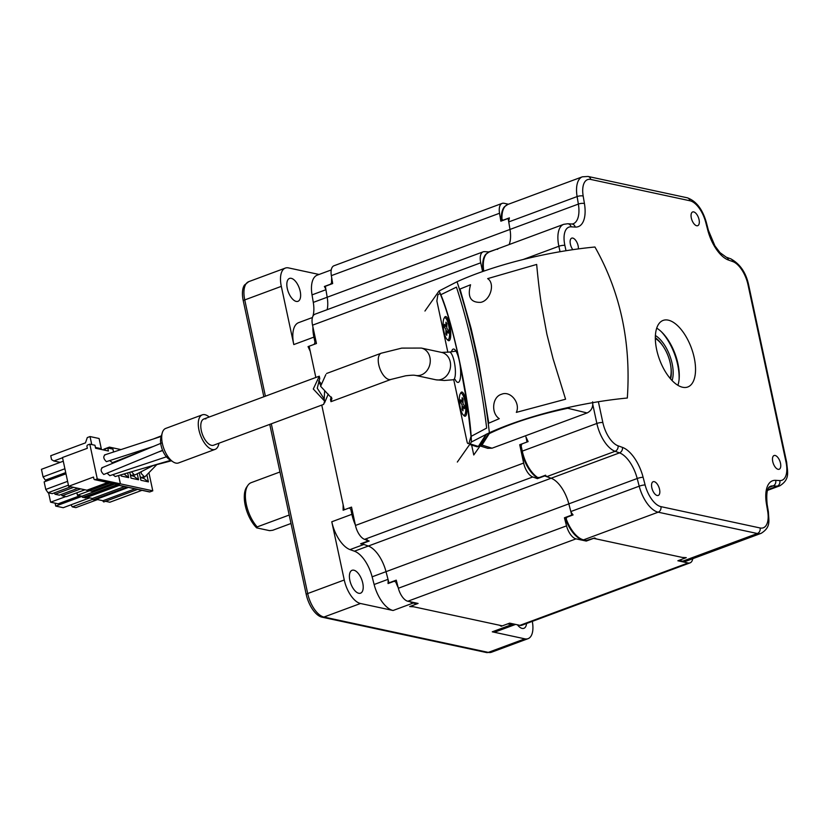<?xml version="1.0" encoding="UTF-8"?>
<svg xmlns="http://www.w3.org/2000/svg" width="829" height="829" viewBox="0 0 829 829"><rect width="100%" height="100%" fill="white"/><g stroke="black" fill="none" stroke-linecap="round" stroke-linejoin="round"><path stroke-width="1.24" d="M482.592 271.56L480.716 262.803A13.316 6.352 -110.3 0 1 483.131 251.84A13.316 6.352 -110.3 0 1 484.457 251.653L488.789 251.912L496.571 249.228M536.591 477.276A197.457 94.216 69.7 0 0 537.389 478.644L532.767 476.976A13.316 6.352 -110.3 0 1 523.648 463.059L519.721 444.727L527.026 442.012L525.938 436.914A195.157 93.117 69.7 0 0 528.073 441.629M532.767 476.976L364.573 539.358A13.316 6.352 69.7 0 1 355.465 525.441L351.527 507.11L344.222 509.814L321.766 405.091L343.123 504.716L343.123 510.229L349.341 507.918L351.921 510.332A198.742 94.827 69.7 0 0 352.47 511.503M315.611 339.558A198.742 94.827 69.7 0 0 315.528 340.595L314.264 344.325L308.046 346.626L310.243 351.33L315.849 377.475L309.144 346.221L316.46 343.507L312.533 325.175A13.316 6.352 69.7 0 1 314.947 314.212L483.131 251.84M496.685 249.239L497.69 249.301M685.697 557.616A197.457 94.216 -110.3 0 1 685.168 558.052L593.595 538.363L586.29 541.068L576.02 538.86A13.316 6.352 -110.3 0 1 566.539 525.866L564.435 517.783L571.751 515.068L568.829 503.866A26.621 12.704 69.7 0 0 551.119 478.24L544.705 475.929A197.457 94.216 -110.3 0 1 544.508 475.597M325.476 286.078A197.457 94.216 69.7 0 0 325.351 286.274L327.186 297.238L578.373 204.079L577.108 196.566A26.621 12.704 -110.3 0 1 582.362 176.815L507.773 204.473A26.621 12.704 69.7 0 0 501.991 219.478L503.162 220.172L509.379 217.872L508.654 221.395A26.621 12.704 69.7 0 0 508.737 221.923L510.001 229.436A26.621 12.704 -110.3 0 1 509.099 244.586A26.621 12.704 69.7 0 0 510.001 229.436L508.167 218.473A197.457 94.216 -110.3 0 1 508.281 218.276M564.435 517.783A197.457 94.216 69.7 0 0 565.958 519.628M585.637 540.477A197.457 94.216 69.7 0 0 586.29 541.068M692.764 558.694A13.316 6.352 -110.3 0 1 690.049 562.87A13.316 6.352 -110.3 0 1 688.122 562.974L677.853 560.767L685.168 558.052M690.049 562.87L521.866 625.242A13.316 6.352 69.7 0 1 519.928 625.346L509.669 623.139L502.353 625.854L410.79 606.165L418.096 603.45L407.837 601.243A13.316 6.352 69.7 0 1 398.355 588.248L566.539 525.866M361.703 543.399A197.457 94.216 69.7 0 0 361.9 543.731L368.304 546.031A26.621 12.704 -110.3 0 1 386.013 571.668L388.936 582.87A197.457 94.216 69.7 0 0 389.153 583.139M331.248 269.943L317.279 275.124A26.621 12.704 69.7 0 0 312.036 294.875L313.289 302.388L327.186 297.238A26.621 12.704 -110.3 0 1 327.165 309.683A26.621 12.704 69.7 0 0 327.186 297.238L325.932 289.715A26.621 12.704 -110.3 0 1 325.849 289.197L324.377 286.482L330.595 284.181L331.61 282.668A26.621 12.704 -110.3 0 1 331.704 277.829M364.573 539.358L369.206 541.016L361.9 543.731M519.721 444.727A197.457 94.216 69.7 0 0 520.881 447.235M544.705 475.929L537.389 478.644M388.936 582.87L396.252 580.155L398.355 588.248M508.167 218.473L500.851 221.188L499.524 213.26A13.316 6.352 -110.3 0 1 502.146 203.385A13.316 6.352 -110.3 0 1 504.084 203.292L508.446 204.224M501.949 219.447A197.457 94.216 69.7 0 0 500.851 221.188M502.146 203.385L333.963 265.767A13.316 6.352 69.7 0 0 331.341 275.642L332.667 283.559L325.351 286.274M656.703 328.139A35.502 16.943 -110.3 0 1 677.904 385.309M537.596 477.463L536.208 477.131A26.435 12.611 69.7 0 1 521.638 451.411L521.161 445.971L522.27 451.121A26.621 12.704 69.7 0 0 537.596 477.463L539.389 477.494L545.606 475.193L546.415 476.54A26.621 12.704 69.7 0 0 546.726 476.654L551.119 478.24A26.621 12.704 -110.3 0 1 568.829 503.866L570.829 511.545A26.621 12.704 69.7 0 0 570.974 512.084L573.067 514.933L566.849 517.234L566.166 518.819A26.621 12.704 69.7 0 0 583.575 539.845L586.466 540.467L582.808 539.938A26.435 12.611 69.7 0 1 565.917 520.125L566.166 518.819M679.873 560.559L682.754 561.181A26.621 12.704 69.7 0 0 686.619 560.974L682.764 561.399A26.435 12.611 69.7 0 1 681.987 561.274L679.904 560.829L680.049 559.948L686.267 557.648L682.308 557.44L596.455 538.974L594.694 537.948L586.466 540.467M525.938 436.914L528.125 441.608L521.907 443.919L521.161 445.971M501.991 219.478L501.327 218.835A26.435 12.611 69.7 0 1 504.56 206.659L507.773 204.473M668.247 320.149A35.502 16.943 69.7 0 0 663.096 320.419A35.502 16.943 69.7 0 0 657.915 354.636A35.502 16.943 69.7 0 0 682.63 387.257A35.502 16.943 69.7 0 0 687.78 386.988A35.502 16.943 69.7 0 0 692.961 352.771A35.502 16.943 69.7 0 0 668.247 320.149M775.136 455.473A7.326 3.492 69.7 0 0 774.068 455.535A7.326 3.492 69.7 0 0 773.001 462.592A7.326 3.492 69.7 0 0 778.099 469.318A7.326 3.492 69.7 0 0 779.167 469.266A7.326 3.492 69.7 0 0 780.234 462.209A7.326 3.492 69.7 0 0 775.136 455.473M657.179 495.504A7.326 3.492 69.7 0 0 658.236 495.452A7.326 3.492 69.7 0 0 659.304 488.395A7.326 3.492 69.7 0 0 654.205 481.659A7.326 3.492 69.7 0 0 653.148 481.722A7.326 3.492 69.7 0 0 652.081 488.778A7.326 3.492 69.7 0 0 657.179 495.504M578.383 248.907A7.326 3.492 69.7 0 0 572.777 238.089A7.326 3.492 69.7 0 0 571.72 238.141A7.326 3.492 69.7 0 0 570.165 242.742A7.326 3.492 69.7 0 0 572.839 249.684M693.697 211.903A7.326 3.492 69.7 0 0 692.64 211.965A7.326 3.492 69.7 0 0 691.573 219.022A7.326 3.492 69.7 0 0 696.671 225.747A7.326 3.492 69.7 0 0 697.728 225.685A7.326 3.492 69.7 0 0 698.795 218.628A7.326 3.492 69.7 0 0 693.697 211.903M489.245 251.943A26.621 12.704 69.7 0 0 489.11 251.995L485.908 254.182A26.435 12.611 69.7 0 0 483.131 271.363M291.01 523.482L272.741 530.259L269.612 530.653L256.648 527.866L257.166 526.912A26.621 12.704 69.7 0 1 246.368 504.581A26.621 12.704 69.7 0 1 247.933 485.297A26.621 12.704 69.7 0 1 251.197 482.654L279.964 471.981M289.197 515.037L257.166 526.912M247.933 485.297L246.71 487.048A25.347 12.093 69.7 0 0 256.648 527.866M656.143 338.999L655.324 338.47A24.404 11.647 -110.3 0 1 656.143 338.999A24.404 11.647 -110.3 0 1 670.257 363.195A24.404 11.647 -110.3 0 1 670.392 377.433A24.404 11.647 -110.3 0 1 670.101 378.345M661.376 331.755A38.455 18.352 -110.3 0 1 677.687 364.791A38.455 18.352 -110.3 0 1 679.086 379.516M487.68 448.302L492.043 448.199L587.108 412.946C591.44 410.801 593.284 407.101 592.621 401.847M480.146 445.898L481.981 445.08L489.276 433.608C510.674 423.298 536.829 414.852 567.741 408.272L567.544 407.671M499.265 418.676L488.778 423.173L478.312 360.232L471.131 328.512L460.012 289.02L470.551 284.772C467.214 296.917 470.634 302.772 480.81 302.336C490.55 300.399 495.327 283.404 487.67 278.617L536.674 264.441C536.985 268.161 538.891 288.243 541.337 304.139L546.881 334.17L553.057 358.698L565.575 399.215L516.343 412.376C520.685 403.257 510.581 390.335 501.514 394.272C492.229 396.842 490.83 413.143 499.265 418.676M488.778 433.608A2.218 2.052 32.5 0 0 489.276 433.608L489.431 432.728M627.325 398.024C579.823 402.5 525.949 416.137 489.39 432.748C483.452 381.516 470.665 321.88 457.017 281.736C493.576 265.125 547.441 251.488 594.942 247.011C620.341 291.932 631.138 342.273 627.325 398.024M457.328 462.054L471.411 442.002L489.39 432.748C483.12 379.879 471.048 323.559 457.017 281.736L439.038 291L424.945 311.041M489.39 432.748L473.763 454.976L471.639 445.08L473.763 454.976L489.39 432.748M324.595 391.547L324.201 399.153M324.626 401.132L324.149 398.884L317.258 388.21L319.766 378.459L319.269 376.2L203.83 419.018A13.979 6.673 69.7 0 0 201.789 432.489A13.979 6.673 69.7 0 0 211.519 445.328A13.979 6.673 69.7 0 0 213.55 445.225L323.662 404.386L324.626 401.132L313.289 388.998L319.289 376.211M318.782 380.749L320.709 383.122M328.243 394.127L324.553 402.863M318.688 380.946L320.46 385.06M331.538 397.35L330.47 399.412L331.31 396.987M330.47 399.412L330.978 401.671L331.942 398.417L320.595 386.283L325.818 374.635M447.857 352.263L436.862 300.989L437.857 294.906C439.38 293.476 440.313 293.476 440.686 294.906C444.862 305.362 450.821 321.89 459.37 360.574L467.432 405.267L471.007 436.344L468.965 443.328C468.012 444.023 467.359 443.432 466.996 441.546L453.732 379.692M455.121 379.495A16.849 4.332 -98.1 0 0 458.116 382.418A16.849 4.332 -98.1 0 0 459.287 360.729A16.849 4.332 -98.1 0 0 453.39 349.04A16.849 4.332 -98.1 0 0 451.525 351.765M463.515 415.101A12.207 3.14 -98.1 0 0 465.877 415.661A12.207 3.14 -98.1 0 0 465.95 400.521A12.207 3.14 -98.1 0 0 462.582 392.376A12.207 3.14 -98.1 0 0 460.468 393.568M447.328 339.6A12.207 3.14 -98.1 0 0 449.691 340.159A12.207 3.14 -98.1 0 0 449.764 325.009A12.207 3.14 -98.1 0 0 446.396 316.865A12.207 3.14 -98.1 0 0 444.282 318.067M471.1 436.375C468.955 398.148 452.168 319.828 440.748 294.751L456.447 287.135C469.494 326.605 480.665 378.687 486.664 428.085L471.1 436.375M469.68 444.479L477.266 446.831L478.374 446.448L470.095 443.878M471.411 442.002C470.52 404.935 450.727 312.647 439.038 291M202.286 414.852L165.727 428.417A18.414 8.787 69.7 0 0 162.277 432.842A18.414 8.787 69.7 0 0 173.033 461.836A18.414 8.787 69.7 0 0 175.862 463.09A18.414 8.787 69.7 0 0 178.536 462.945L215.094 449.38A18.414 8.787 -110.3 0 1 212.421 449.525A18.414 8.787 -110.3 0 1 199.602 432.603A18.414 8.787 -110.3 0 1 202.286 414.852A18.414 8.787 -110.3 0 1 204.96 414.707A18.414 8.787 -110.3 0 1 209.198 417.028M218.918 443.235A18.414 8.787 -110.3 0 1 215.094 449.38M205.861 418.904A13.979 6.673 69.7 0 0 203.83 419.018M173.033 461.836L169.157 459.297A13.979 6.673 -110.3 0 1 166.432 456.8M166.328 456.686A13.979 6.673 -110.3 0 1 160.992 437.287L162.277 432.842M62.486 457.504L68.652 486.281L93.511 477.058L93.884 478.779A1.326 1.119 102.1 0 0 95.252 479.628L97.262 478.882L89.812 444.157L87.801 444.904A1.326 1.119 102.1 0 0 86.972 446.562L87.346 448.282L62.486 457.504M110.07 482.986L87.573 491.328L86.9 490.208L68.652 486.281M112.609 483.525L91.781 491.255L89.231 490.706M113.552 452.002L112.941 449.131L107.78 448.012L108.412 450.997L95.594 448.24L94.952 445.256L89.812 444.157M94.703 479.68L117.832 484.654A1.326 1.119 -77.9 0 0 118.381 484.602L120.392 483.856L118.599 475.545L120.392 483.856L152.785 490.83L149.862 491.918A0.891 0.746 -77.9 0 1 149.5 491.939L117.096 484.975A0.891 0.746 102.1 0 1 116.547 484.374L116.547 484.374M115.708 462.043L115.573 461.411L115.708 462.043M86.9 490.208L107.729 482.478M97.262 478.882L120.392 483.856L117.459 484.944A0.891 0.746 102.1 0 1 117.096 484.975M107.19 473.266L109.853 475.67L167.769 456.354M112.858 474.665L115.231 476.53L171.023 460.24M104.982 454.945C103.034 456.644 103.511 458.883 106.423 461.66L153.21 446.499M109.853 460.675L112.371 462.665L145.676 449.629M102.33 467.784C100.382 469.483 100.858 471.722 103.77 474.489L162.588 450.292M104.91 450.24A1.326 1.119 102.1 0 1 105.77 448.758L107.78 448.012M99.967 449.183L101.283 448.696L95.418 447.432M91.75 444.572L90.029 436.551L99.097 438.5L101.283 448.696M62.538 457.753L53.823 460.986L51.543 459.567L50.735 455.743L85.46 442.862L87.294 437.567L90.029 436.551M53.823 460.986L60.206 462.354M65.719 472.592L45.346 480.146L43.067 476.862L41.45 469.307L63.273 461.214M45.346 480.146L47.564 480.623M43.067 476.862L64.9 468.758M54.175 492.934L55.087 494.25L59.315 495.151L77.885 488.271M73.657 487.359L55.087 494.25M61.222 494.447L62.123 495.763L66.351 496.675L84.931 489.784M80.703 488.872L62.123 495.763M68.413 485.172L48.041 492.737L45.771 489.442L44.144 481.887L65.978 473.794M48.041 492.737L52.268 493.638L70.838 486.747M45.771 489.442L67.595 481.348M97.542 499.586L75.843 507.628L72.33 506.871L92.765 499.286M70.921 504.84L72.33 506.871M83.46 497.172A1.109 0.528 69.7 0 0 84.164 497.659L117.905 485.152M84.745 497.452A1.109 0.528 69.7 0 0 85.46 497.939L119.2 485.431M127.127 487.131L93.387 499.649A1.109 0.528 69.7 0 1 92.413 498.478L87.097 497.338M93.967 499.431A1.109 0.528 69.7 0 0 94.672 499.928L128.412 487.411M137.635 489.39L103.894 501.908A1.109 0.528 69.7 0 1 102.92 500.737L96.309 499.317M105.521 501.296L109.842 502.229L141.956 490.322M116.785 484.81L82.879 497.39A1.109 0.528 69.7 0 1 81.905 496.219L77.439 495.255L76.9 492.758M92.413 498.478L124.516 486.571M148.909 472.717L152.785 490.83M122.485 458.706L123.334 458.883M137.251 473.742L138.547 479.763L131.034 478.146L129.78 472.281M146.888 474.789L148.412 481.887L140.899 480.271L139.272 472.706M127.666 472.893L128.682 477.639L121.169 476.022L120.92 474.862M77.439 495.255L89.542 490.778M81.905 496.219L114.837 484.001M109.687 448.427L109.407 447.111L103.915 449.142L104.122 450.074M125.044 458.178L124.267 458.012M120.93 449.587L109.407 447.111M133.666 475.069L133.915 476.24L138.547 479.763M131.189 475.545L133.231 474.789M55.087 503.162L55.719 506.084L63.232 507.7L89.667 497.887M55.719 506.084L81.936 496.353M133.915 476.24L133.034 476.043L133.459 474.955M133.034 476.043L130.464 475.494M130.153 474.053L131.272 475.67M143.521 477.193L143.78 478.354L148.412 481.887M141.054 477.67L143.096 476.913M140.018 476.178L141.137 477.794L140.329 477.618M143.78 478.354L141.137 477.794M142.899 478.167L143.324 477.079M124.018 473.96L128.682 477.639M48.6 492.851L50.61 502.198L58.123 503.814L79.812 495.773M50.61 502.198L65.823 496.561M102.92 500.737L135.023 488.83M131.469 471.784L134.588 475.11L153.064 465.608M141.168 471.732L141.241 473.546L144.681 477.058L156.795 464.623M269.757 424.375L306.191 594.289A4.435 1.13 -12.1 0 1 307.704 593.543A22.186 10.59 69.7 0 0 323.932 617.045A4.435 3.73 102.1 0 1 322.108 617.19L486.468 652.537A4.435 3.73 -77.9 0 0 488.291 652.392A22.186 10.59 69.7 0 0 491.514 652.226L486.468 652.537A4.435 3.73 -77.9 0 1 486.343 652.506L322.222 617.211M312.419 317.528L298.627 322.647A26.621 12.704 69.7 0 0 293.798 344.574L281.311 286.357A22.186 10.59 -110.3 0 1 285.342 268.078L248.773 281.642L244.503 285.021A21.595 10.3 69.7 0 0 243.239 300.658L263.84 396.759M306.191 594.289A21.595 10.3 69.7 0 0 321.714 617.097A21.595 10.3 69.7 0 0 321.984 617.159A4.435 3.73 102.1 0 0 322.108 617.19L321.714 617.097M532.301 621.377A22.186 10.59 -110.3 0 1 528.073 638.662A22.186 10.59 -110.3 0 1 524.861 638.838L492.271 631.822A26.621 12.704 69.7 0 0 496.136 631.615L515.565 624.413M492.271 631.822L512.384 624.372L507.472 623.957L501.265 626.258L499.504 625.242L413.64 606.776L409.692 606.569L415.909 604.258L416.085 603.657L413.194 603.035L393.091 610.496L360.501 603.491A22.186 10.59 -110.3 0 1 344.263 579.989L331.787 521.773A26.621 12.704 69.7 0 0 350.014 549.606L354.418 551.192A26.621 12.704 -110.3 0 1 372.128 576.818L374.128 584.507A26.621 12.704 69.7 0 0 393.091 610.496M374.128 584.507L388.024 579.347A26.621 12.704 -110.3 0 0 388.169 579.885L388.055 583.543L394.272 581.243L396.998 582.766M415.909 602.973A198.742 94.827 69.7 0 0 415.971 603.035L416.085 603.657M415.971 603.035L413.889 602.59A26.435 12.611 -110.3 0 1 412.997 602.351M353.838 570.197A12.207 5.824 69.7 0 0 352.066 570.3A12.207 5.824 69.7 0 0 350.284 582.062A12.207 5.824 69.7 0 0 358.781 593.274A12.207 5.824 69.7 0 0 360.553 593.181A12.207 5.824 69.7 0 0 362.335 581.419A12.207 5.824 69.7 0 0 353.838 570.197M315.528 340.595L314.73 336.864A26.435 12.611 -110.3 0 1 313.922 331.652M319.051 274.461L288.554 267.912A22.186 10.59 -110.3 0 0 285.342 268.078M313.289 302.388A26.621 12.704 -110.3 0 1 312.844 316.357M291.259 278.337A12.207 5.824 69.7 0 0 289.497 278.43A12.207 5.824 69.7 0 0 287.715 290.191A12.207 5.824 69.7 0 0 296.212 301.404A12.207 5.824 69.7 0 0 297.984 301.31A12.207 5.824 69.7 0 0 299.756 289.549A12.207 5.824 69.7 0 0 291.259 278.337M517.42 624.807A12.207 5.824 69.7 0 0 522.156 628.413A12.207 5.824 69.7 0 0 523.918 628.309A12.207 5.824 69.7 0 0 526.539 623.512M501.887 625.75A197.457 94.216 -110.3 0 1 501.265 626.258M388.024 579.347L386.013 571.668A26.621 12.704 69.7 0 0 368.304 546.031L363.91 544.456A26.621 12.704 -110.3 0 1 363.599 544.342L360.605 543.803L366.822 541.503L367.216 540.653A26.621 12.704 -110.3 0 1 366.211 539.948M367.299 539.772L367.216 540.653M351.921 510.332L352.719 514.063A26.435 12.611 -110.3 0 0 354.17 519.41M332.408 281.487L331.61 282.668M509.493 623.75L510.985 623.47A198.742 94.827 69.7 0 0 511.027 623.439M510.985 623.47L513.078 623.926A26.435 12.611 -110.3 0 0 513.939 624.061M446.416 319.01A11.098 2.85 81.9 0 1 449.359 329.714A11.098 2.85 81.9 0 1 448.624 339.237A11.098 2.85 81.9 0 1 446.323 338.491A11.098 2.85 81.9 0 1 443.163 324.906A11.098 2.85 81.9 0 1 445.619 318.056A11.098 2.85 81.9 0 1 446.416 319.01M446.81 330.823L448.292 333.165L448.302 330.439L446.821 328.097L446.841 323.621L445.94 322.191L445.919 326.678L444.437 324.336L444.427 327.061L445.909 329.403L445.888 333.88L446.79 335.31L446.81 330.823M459.328 399.163A11.098 2.85 81.9 0 1 461.805 393.568A11.098 2.85 81.9 0 1 465.774 409.35A11.098 2.85 81.9 0 1 464.81 414.738A11.098 2.85 81.9 0 1 461.276 411.319A11.098 2.85 81.9 0 1 459.328 399.163M462.105 402.179L462.126 397.702L463.028 399.122L463.007 403.609L464.499 405.951L464.478 408.676L462.996 406.334L462.976 410.811L462.074 409.391L462.095 404.904L460.613 402.562L460.623 399.837L462.105 402.179M480.716 262.803L312.533 325.175M355.465 525.441L523.648 463.059M519.928 625.346L688.122 562.974M576.02 538.86L407.837 601.243M354.418 551.192L619.491 452.872L615.097 451.297L546.726 476.654M686.619 560.974L761.209 533.306A26.621 12.704 -110.3 0 1 757.343 533.513L658.164 512.187A26.621 12.704 -110.3 0 1 639.2 486.188L637.2 478.509L372.128 576.818M499.524 213.26L331.341 275.642M767.488 490.385L779.861 485.794A26.621 12.704 -110.3 0 1 777.208 486.167L773.094 485.918L768.949 487.452M767.737 489.68L777.208 486.167A4.435 3.813 -86.5 0 0 779.768 480.582L775.654 480.333A4.435 3.813 93.5 0 1 773.094 485.918A26.621 12.704 69.7 0 0 770.442 486.291C769.996 486.903 765.447 486.271 767.157 504.436A4.435 1.451 170.5 0 0 766.431 503.814L767.695 511.338A4.435 1.451 -9.5 0 1 768.41 511.959L767.157 504.436M681.987 561.274A2.218 1.865 -77.9 0 0 682.754 561.181L757.343 533.513A4.435 3.73 -77.9 0 0 760.1 527.969A22.186 10.59 -110.3 0 0 767.695 511.338M760.1 527.969L660.92 506.633A4.435 3.73 102.1 0 1 658.164 512.187L583.575 539.845A2.218 1.865 102.1 0 1 582.808 539.938M570.829 511.545L639.2 486.188A4.435 0.808 -14.6 0 1 645.117 484.975L643.117 477.297A4.435 0.808 165.4 0 0 637.2 478.509A26.621 12.704 69.7 0 0 619.491 452.872A4.435 3.617 -70.2 0 0 622.455 447.391L618.061 445.805A4.435 3.617 109.8 0 1 615.097 451.297A26.621 12.704 -110.3 0 1 596.859 423.464L592.818 404.604M521.638 451.411A2.218 0.57 -12.1 0 1 522.27 451.121L596.859 423.464A4.435 1.13 -12.1 0 1 602.859 422.603A22.186 10.59 -110.3 0 0 618.061 445.805M560.041 251.726L558.87 246.265L523.213 259.487M566.01 250.721L564.87 245.415A4.435 1.13 167.9 0 0 558.87 246.265A26.621 12.704 -110.3 0 1 563.699 224.327L489.11 251.995A26.621 12.704 69.7 0 0 483.773 271.145M564.87 245.415A22.186 10.59 -110.3 0 1 571.108 226.825L575.222 227.073A4.435 3.813 -86.5 0 0 571.834 223.996L573.119 223.83A26.621 12.704 69.7 0 0 578.373 204.079A4.435 1.451 -9.5 0 1 584.445 203.592L583.181 196.079A4.435 1.451 170.5 0 0 577.108 196.566L508.737 221.923M583.181 196.079A22.186 10.59 -110.3 0 1 590.776 179.447A4.435 3.73 102.1 0 0 588.051 176.463L582.362 176.815M689.956 200.773A22.186 10.59 -110.3 0 1 705.759 222.431L707.759 230.12A4.435 0.808 -14.6 0 1 708.401 230.348L706.401 222.669C702.619 209.291 696.236 201.001 687.241 197.789A4.435 3.73 -77.9 0 1 689.956 200.773L590.776 179.447M706.401 222.669A4.435 0.808 165.4 0 0 705.759 222.431M707.759 230.12A31.056 14.818 69.7 0 0 728.422 260.026L732.826 261.601A4.435 3.617 -70.2 0 0 730.66 258.783L726.266 257.197A4.435 3.617 109.8 0 1 728.422 260.026M732.826 261.601A22.186 10.59 -110.3 0 1 748.017 284.803A4.435 1.13 167.9 0 1 748.701 285.228C746.09 272.71 740.069 263.902 730.66 258.783M779.861 485.794C790.306 479.069 787.457 472.157 786.69 462.427A4.435 1.13 -12.1 0 0 786.006 461.991L748.017 284.803M786.006 461.991A22.186 10.59 -110.3 0 1 779.768 480.582M775.654 480.333A31.056 14.818 69.7 0 0 766.431 503.814M660.92 506.633A22.186 10.59 -110.3 0 1 645.117 484.975M643.117 477.297A31.056 14.818 69.7 0 0 622.455 447.391M598.383 401.744L602.859 422.603M563.699 224.327L567.72 223.747A4.435 3.813 93.5 0 1 571.108 226.825M575.222 227.073A31.056 14.818 69.7 0 0 584.445 203.592M672.091 380.552A27.958 13.337 69.7 0 0 672.132 363.599A27.958 13.337 69.7 0 0 655.397 335.527M663.355 346.615A26.621 12.704 69.7 0 0 655.324 337.724M670.609 378.936A26.621 12.704 69.7 0 0 670.889 366.957M492.043 448.199L481.981 445.08A2.218 2.052 32.5 0 1 480.841 444.914M569.616 407.215A8.87 7.223 103.5 0 1 567.741 408.272L587.108 412.946M381.288 353.195L401.775 348.107L421.35 348.066A13.979 11.751 102.1 0 1 429.93 357.454A13.979 11.751 102.1 0 1 421.246 374.946A13.979 11.751 102.1 0 1 415.474 375.392C414.407 375.454 415.516 374.698 405.702 375.786L391.008 379.413A13.979 6.673 -110.3 0 1 388.977 379.516A13.979 6.673 -110.3 0 1 378.749 364.719A13.979 6.673 -110.3 0 1 381.288 353.195L326.574 373.485M415.474 375.392L435.774 379.765A13.979 11.751 -77.9 0 0 441.546 379.309A13.979 11.751 -77.9 0 0 450.23 361.827A13.979 11.751 -77.9 0 0 441.65 352.429L421.35 348.066M441.639 352.429L449.38 352.066A13.979 3.596 81.9 0 1 454.261 361.765A13.979 3.596 81.9 0 1 454.178 379.122A13.979 3.596 81.9 0 1 453.308 379.744L444.354 380.49L435.774 379.765M486.126 434.261L478.374 446.448A0.891 0.819 32.5 0 0 478.965 446.095L477.266 446.831M86.983 490.623L108.506 482.644M95.252 479.628L118.381 484.602M117.459 484.944L149.862 491.918M360.501 603.491L323.932 617.045L488.291 652.392L524.861 638.838M248.773 281.642A22.186 10.59 69.7 0 0 244.752 299.922L265.394 396.179M271.311 423.806L307.704 593.543L344.263 579.989M281.311 286.357L244.752 299.922A4.435 1.13 167.9 0 0 243.239 300.658M413.889 602.59A2.218 1.865 102.1 0 1 413.194 603.035A26.621 12.704 -110.3 0 1 409.816 601.667M398.2 587.626A26.621 12.704 -110.3 0 1 395.785 582.01M315.01 342.273L313.901 337.113L293.798 344.574M331.787 521.773L351.89 514.312L350.781 509.161M314.73 336.864A2.218 0.57 167.9 0 0 313.901 337.113A26.621 12.704 -110.3 0 1 312.927 327.051M515.472 624.392A26.621 12.704 -110.3 0 1 512.384 624.372A2.218 1.865 -77.9 0 0 513.078 623.926M363.91 544.456L350.014 549.606M355.351 524.912A26.621 12.704 -110.3 0 1 351.89 514.312A2.218 0.57 -12.1 0 1 352.719 514.063M325.932 289.715L312.036 294.875M687.241 197.789L588.051 176.463M726.266 257.197L719.955 252.596L714.899 245.84L708.401 230.348M786.69 462.427L748.701 285.228M761.209 533.306C771.188 526.964 768.68 520.871 768.41 511.959M571.834 223.996L567.72 223.747M670.392 377.433L670.122 378.366M487.835 448.344L480.105 445.95M391.008 379.413L330.978 401.671M449.38 352.066L455.971 351.133M486.644 434.023L478.965 446.095M162.702 450.561L158.753 451.878M161.728 436.251L104.506 454.966M161.417 435.836L153.438 438.955M162.215 442.769L101.791 467.825M171.448 460.8L149.033 466.654M528.073 638.662L491.514 652.226"/></g></svg>
